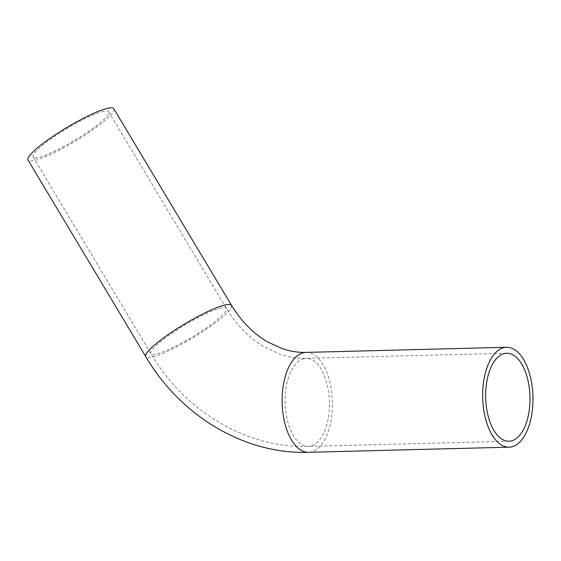 <?xml version="1.0" encoding="UTF-8"?>
<svg xmlns="http://www.w3.org/2000/svg" width="561" height="561" viewBox="0 0 561 561"><rect width="100%" height="100%" fill="white"/><g stroke="black" fill="none" stroke-linecap="round" stroke-linejoin="round"><path stroke-width="0.42" stroke-dasharray="2.81 2.1" d="M113.792 108.729A49.964 8.008 -30.9 0 1 75.034 141.274A49.964 8.008 -30.9 0 1 28.05 160.067M101.948 111.751A44.024 7.055 -30.9 0 1 108.687 111.786A44.024 7.055 -30.9 0 1 74.543 140.453A44.024 7.055 -30.9 0 1 33.148 157.017A44.024 7.055 -30.9 0 1 57.755 134.331A44.024 7.055 -30.9 0 1 101.948 111.751M231.49 305.31A49.964 8.008 -30.9 0 1 192.732 337.848A49.964 8.008 -30.9 0 1 145.748 356.642M219.646 308.326A44.024 7.055 -30.9 0 1 226.385 308.361A44.024 7.055 -30.9 0 1 192.241 337.028A44.024 7.055 -30.9 0 1 150.846 353.591A44.024 7.055 -30.9 0 1 175.453 330.906A44.024 7.055 -30.9 0 1 219.646 308.326M305.997 352.406A49.964 25.133 -91.5 0 1 332.4 401.711A49.964 25.133 -91.5 0 1 308.557 452.306M303.459 358.745A44.024 22.145 -91.5 0 1 306.152 358.346A44.024 22.145 -91.5 0 1 329.412 401.788A44.024 22.145 -91.5 0 1 308.403 446.36A44.024 22.145 -91.5 0 1 285.247 405.61A44.024 22.145 -91.5 0 1 303.459 358.745M33.148 157.017L150.846 353.591C184.52 410.94 246.307 448.477 308.403 446.36L508.946 441.234M108.687 111.786L226.385 308.361C236.609 325.092 249.105 337.855 263.88 346.642L279.764 354.082C288.733 357.168 297.526 358.591 306.152 358.346L506.695 353.22"/><path stroke-width="0.84" d="M106.141 108.694A49.964 8.008 -30.9 0 1 113.792 108.729L231.49 305.31A49.964 8.008 -30.9 0 0 223.839 305.268A49.964 8.008 -30.9 0 0 173.672 330.899A49.964 8.008 -30.9 0 0 145.748 356.642L28.05 160.067A49.964 8.008 -30.9 0 1 55.974 134.324A49.964 8.008 -30.9 0 1 106.141 108.694M503.49 347.722A49.964 25.133 -91.5 0 1 506.548 347.273A49.964 25.133 -91.5 0 1 532.95 396.585A49.964 25.133 -91.5 0 1 509.1 447.173A49.964 25.133 -91.5 0 1 482.825 400.919A49.964 25.133 -91.5 0 1 503.49 347.722M504.009 353.612A44.024 22.145 -91.5 0 1 506.695 353.22A44.024 22.145 -91.5 0 1 529.963 396.655A44.024 22.145 -91.5 0 1 508.946 441.234A44.024 22.145 -91.5 0 1 485.798 400.477A44.024 22.145 -91.5 0 1 504.009 353.612M145.748 356.642C180.425 415.729 244.238 454.487 308.557 452.306A49.964 25.133 -91.5 0 1 282.274 406.045A49.964 25.133 -91.5 0 1 302.947 352.855A49.964 25.133 -91.5 0 1 305.997 352.406C298.263 352.631 290.303 351.361 282.127 348.605L267.317 341.761C253.284 333.55 241.349 321.397 231.49 305.31M308.557 452.306L509.1 447.173M305.997 352.406L506.548 347.273"/></g></svg>
